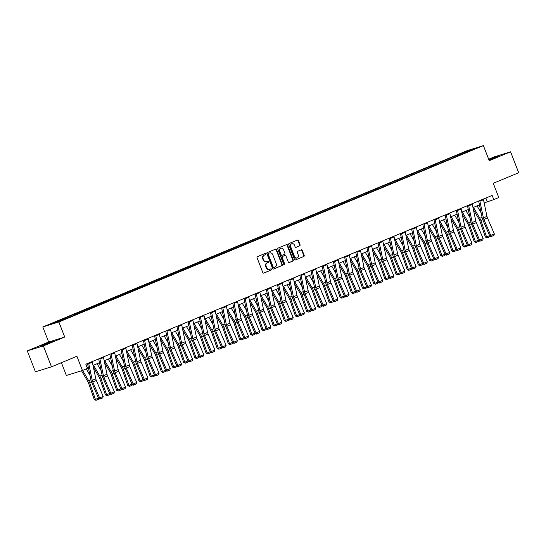 <?xml version="1.0" encoding="UTF-8"?>
<svg xmlns="http://www.w3.org/2000/svg" width="546" height="546" viewBox="0 0 546 546"><rect width="100%" height="100%" fill="white"/><g stroke="black" fill="none" stroke-linecap="round" stroke-linejoin="round"><path stroke-width="0.82" d="M265.636 253.931A0.614 0.532 72.8 0 0 264.919 253.562L257.446 256.661A0.88 0.758 72.8 0 0 257.064 257.78L262.797 272.563A0.88 0.758 72.8 0 0 263.82 273.096L271.294 269.99A0.614 0.532 72.8 0 0 270.843 268.837L269.881 269.239A2.819 2.437 72.8 0 1 269.697 269.308A2.819 2.437 72.8 0 1 266.612 267.547L266.134 266.318A2.819 2.437 72.8 0 1 267.363 262.749L268.332 262.353A0.614 0.532 72.8 0 0 267.881 261.2L266.912 261.602A2.819 2.437 72.8 0 1 266.735 261.671A2.819 2.437 72.8 0 1 263.643 259.91L263.165 258.674A2.819 2.437 72.8 0 1 264.4 255.112L265.363 254.709A0.614 0.532 72.8 0 0 265.636 253.931M266.735 261.671L266.298 261.8A2.819 2.437 72.8 0 1 263.213 260.039L262.735 258.811A2.819 2.437 72.8 0 1 263.964 255.248L264.933 254.845A0.614 0.532 72.8 0 0 264.68 253.658M263.588 273.143L270.857 270.127A0.614 0.532 72.8 0 0 270.604 268.939M269.697 269.308L269.26 269.444A2.819 2.437 72.8 0 1 266.175 267.683L265.697 266.448A2.819 2.437 72.8 0 1 266.926 262.885L267.895 262.483A0.614 0.532 72.8 0 0 267.642 261.302M489.025 160.135L497.979 156.381L488.834 159.644M43.052 344.833L39.906 346.321L43.277 345.277L52.969 341.25L43.052 344.833M299.672 245.85A0.88 0.758 72.8 0 0 300.054 244.738L298.444 240.588A0.88 0.758 72.8 0 0 297.42 240.056L289.127 243.502A0.88 0.758 72.8 0 0 288.738 244.615L294.478 259.405A0.88 0.758 72.8 0 0 295.495 259.937L303.794 256.483A0.88 0.758 72.8 0 0 304.183 255.371L302.238 250.361A0.88 0.758 72.8 0 0 301.215 249.836L297.666 251.31A0.88 0.758 72.8 0 0 297.277 252.423L298.246 254.907A2.361 2.034 72.8 0 1 294.478 256.47L290.704 246.737A2.361 2.034 72.8 0 1 294.465 245.174L295.099 246.792A0.88 0.758 72.8 0 0 296.116 247.324L299.235 245.98A0.88 0.758 72.8 0 0 299.618 244.867L298.014 240.725A0.88 0.758 72.8 0 0 297.222 240.144M43.366 345.905L64.715 337.039L48.649 342.021L27.3 350.887L43.366 345.905L51.481 366.83L76.911 356.265L82.432 370.495L87.449 368.407L85.824 364.223L492.151 195.42L493.775 199.611L498.785 197.522L493.27 183.299L518.7 172.734L510.585 151.808L494.519 156.791L488.67 159.22M64.715 337.039L58.872 321.976L483.394 145.611L489.236 160.681L510.585 151.808M276.576 249.672A0.88 0.758 72.8 0 0 275.553 249.14L267.26 252.586A0.88 0.758 72.8 0 0 266.871 253.706L272.611 268.489A0.88 0.758 72.8 0 0 273.628 269.021L281.927 265.574A0.88 0.758 72.8 0 0 282.309 264.455L276.576 249.672L276.139 249.809A0.88 0.758 72.8 0 0 275.348 249.229M278.194 248.048L286.486 244.601A0.88 0.758 72.8 0 1 287.51 245.127L293.243 259.916A0.88 0.758 72.8 0 1 292.861 261.029L289.312 262.503A0.88 0.758 72.8 0 1 288.288 261.978L285.961 255.978A0.88 0.758 72.8 0 0 284.944 255.446L282.582 256.429A0.88 0.758 72.8 0 0 282.2 257.541L284.623 263.786A0.614 0.532 72.8 0 1 283.64 264.196L277.805 249.16A0.88 0.758 72.8 0 1 278.194 248.048M51.481 366.83L35.415 371.812L27.3 350.887M58.872 321.976L42.806 326.958L467.328 150.594L483.394 145.611M456.224 156.402L455.93 155.665L71.669 315.295L49.904 324.508L56.504 322.461L72.959 315.793M455.93 155.665L469.697 150.109L476.296 148.062L465.704 152.634L72.98 315.615M453.74 157.432L453.221 156.955M446.86 160.292L446.341 159.814M442.56 162.08L442.042 161.596M435.688 164.933L435.169 164.455M431.388 166.721L430.869 166.243M424.508 169.581L423.989 169.096M420.215 171.362L419.697 170.884M413.336 174.222L412.817 173.744M409.036 176.003L408.517 175.525M402.156 178.863L401.644 178.385M397.863 180.651L397.345 180.166M390.984 183.504L390.465 183.026M386.684 185.292L386.165 184.814M379.811 188.152L379.293 187.667M375.512 189.933L374.993 189.455M368.632 192.793L368.113 192.308M364.332 194.574L363.813 194.096M357.459 197.434L356.941 196.956M353.16 199.222L352.641 198.737M346.28 202.075L345.761 201.597M341.987 203.863L341.468 203.385M335.108 206.716L334.589 206.238M330.808 208.504L330.289 208.026M323.935 211.363L323.416 210.879M319.635 213.145L319.117 212.667M312.756 216.004L312.237 215.527M308.456 217.793L307.937 217.308M301.583 220.645L301.064 220.168M297.283 222.434L296.765 221.956M290.404 225.286L289.885 224.809M286.104 227.075L285.592 226.597M279.231 229.934L278.713 229.45M274.931 231.716L274.413 231.238M268.052 234.575L267.533 234.097M263.759 236.363L263.24 235.879M256.879 239.216L256.361 238.739M252.58 241.004L252.061 240.52M245.707 243.857L245.188 243.38M241.407 245.645L240.888 245.168M234.527 248.505L234.009 248.02M230.228 250.286L229.709 249.809M223.355 253.146L222.836 252.668M219.055 254.927L218.536 254.45M212.176 257.787L211.657 257.309M207.876 259.575L207.364 259.091M201.003 262.428L200.484 261.95M196.703 264.216L196.185 263.738M189.824 267.076L189.305 266.591M185.531 268.857L185.012 268.379M178.651 271.717L178.132 271.239M174.351 273.498L173.833 273.02M167.479 276.358L166.96 275.88M163.179 278.146L162.66 277.661M156.299 280.999L155.781 280.521M152 282.787L151.481 282.309M145.127 285.647L144.608 285.162M140.827 287.428L140.308 286.95M133.947 290.288L133.429 289.803M129.648 292.069L129.136 291.591M122.775 294.929L122.256 294.451M118.475 296.717L117.956 296.232M111.596 299.57L111.077 299.092M107.303 301.358L106.784 300.88M100.423 304.211L99.904 303.733M96.123 305.999L95.605 305.521M89.251 308.859L88.732 308.374M84.951 310.64L84.432 310.162M78.071 313.5L77.552 313.022M73.771 315.288L73.253 314.803M66.899 318.141L66.38 317.663M62.599 319.929L62.08 319.451M61.411 362.708L66.366 375.477L82.432 370.495M48.649 342.021L42.806 326.958M484.145 202.921L493.775 199.611M87.217 367.82L88.309 367.362M93.004 365.41L99.481 362.721M104.184 360.769L110.661 358.08M115.356 356.128L121.833 353.439M126.535 351.488L133.006 348.792M137.708 346.84L144.185 344.151M148.881 342.199L155.357 339.51M160.06 337.558L166.537 334.869M171.232 332.917L177.709 330.228M182.412 328.269L188.889 325.58M193.584 323.628L200.061 320.939M204.764 318.987L211.234 316.298M215.936 314.346L222.413 311.657M227.109 309.705L233.586 307.009M238.288 305.057L244.765 302.368M249.461 300.416L255.938 297.727M260.64 295.775L267.117 293.086M271.812 291.134L278.289 288.438M282.985 286.486L289.462 283.797M294.164 281.845L300.641 279.156M305.337 277.204L311.814 274.515M316.516 272.563L322.993 269.867M327.689 267.915L334.166 265.226M338.868 263.274L345.345 260.585M350.041 258.633L356.518 255.944M361.213 253.992L367.69 251.296M372.392 249.345L378.869 246.655M383.565 244.704L390.042 242.015M394.744 240.063L401.221 237.374M405.917 235.422L412.394 232.726M417.096 230.774L423.566 228.085M428.269 226.133L434.746 223.444M439.441 221.492L445.918 218.803M450.621 216.851L457.098 214.162M461.793 212.203L468.27 209.514M472.973 207.562L479.449 204.873M469.724 150.792L469.697 150.109M458.039 155.651L457.521 155.173M485.865 198.034L487.257 201.631M65.083 318.898L64.797 318.154M76.256 314.25L75.969 313.513M87.435 309.609L87.142 308.865M98.608 304.968L98.321 304.224M109.78 300.327L109.493 299.583M120.959 295.679L120.673 294.942M132.132 291.038L131.845 290.295M143.311 286.397L143.025 285.654M154.484 281.756L154.197 281.013M165.663 277.115L165.37 276.372M176.836 272.468L176.549 271.731M188.008 267.827L187.722 267.083M199.188 263.186L198.901 262.442M210.36 258.545L210.073 257.801M221.54 253.897L221.253 253.16M232.712 249.256L232.425 248.512M243.891 244.615L243.598 243.871M255.064 239.974L254.777 239.23M266.236 235.326L265.95 234.589M277.416 230.685L277.129 229.941M288.588 226.044L288.302 225.3M299.768 221.403L299.474 220.659M310.94 216.755L310.654 216.018M322.12 212.114L321.826 211.37M333.292 207.473L333.005 206.729M344.465 202.832L344.178 202.088M355.644 198.184L355.357 197.447M366.816 193.543L366.53 192.799M377.996 188.902L377.702 188.158M389.168 184.261L388.882 183.517M400.348 179.62L400.054 178.876M411.52 174.973L411.234 174.235M422.693 170.332L422.406 169.588M433.872 165.691L433.585 164.947M445.045 161.05L444.758 160.306M273.396 269.069L281.49 265.704A0.88 0.758 72.8 0 0 281.879 264.592L276.139 249.809M268.475 253.419A0.614 0.532 72.8 0 0 268.209 254.197L273.239 267.178A0.614 0.532 72.8 0 0 273.955 267.547L274.979 267.124A2.819 2.437 72.8 0 0 276.208 263.561L272.768 254.689A2.819 2.437 72.8 0 0 269.683 252.928A2.819 2.437 72.8 0 0 269.499 252.996L268.045 253.556A0.614 0.532 72.8 0 0 267.772 254.334L268.209 254.197M273.874 267.574L273.526 267.683A0.614 0.532 72.8 0 1 272.809 267.308L267.772 254.334M269.437 253.016A2.819 2.437 72.8 0 0 269.246 253.064A2.819 2.437 72.8 0 0 269.062 253.126L269.499 252.996M268.045 253.556L269.062 253.126M289.08 262.551L292.424 261.165A0.88 0.758 72.8 0 0 292.813 260.053L287.073 245.263A0.88 0.758 72.8 0 0 286.281 244.683M284.623 255.548A0.88 0.758 72.8 0 0 284.507 255.583L282.152 256.565A0.88 0.758 72.8 0 0 281.763 257.678L284.186 263.916L284.623 263.786M284.077 264.592A0.614 0.532 72.8 0 0 284.186 263.916M283.551 249.754A2.361 2.034 72.8 0 0 279.784 251.317L281.115 254.75A0.88 0.758 72.8 0 0 282.139 255.275L284.493 254.3A0.88 0.758 72.8 0 0 284.882 253.187L283.551 249.754M280.753 248.369A2.361 2.034 72.8 0 0 279.354 251.453L279.784 251.317M282.023 255.316L281.702 255.412A0.88 0.758 72.8 0 1 280.685 254.88L279.354 251.453M295.891 247.372L299.235 245.98M291.673 243.782A2.361 2.034 72.8 0 0 290.274 246.867L290.704 246.737M296.84 257.992A2.361 2.034 72.8 0 1 294.048 256.606L290.274 246.867M295.27 259.985L303.364 256.62A0.88 0.758 72.8 0 0 303.747 255.508L301.801 250.498A0.88 0.758 72.8 0 0 301.01 249.918M81.518 370.775L87.913 381.702A4.491 2.266 67.4 0 1 88.629 383.258L94.274 399.57L95.414 399.385L89.769 383.074A6.736 3.399 -112.6 0 0 88.698 380.739L82.644 370.406M89.974 375.32L86.227 368.919M98.778 398.491L98.498 399.269L95.994 400.314L94.274 399.57M95.994 400.314L95.414 399.385L98.471 398.109M92.165 361.588A3.146 1.583 67.4 0 1 92.342 362.244L95.83 378.869A4.491 2.266 -112.6 0 0 96.342 380.487L103.201 396.423L99.618 397.911L100.314 398.901L99.904 399.099L102.819 397.863L100.314 398.901M88.582 363.076A3.146 1.583 67.4 0 1 88.759 363.732L92.247 380.357A4.491 2.266 -112.6 0 0 92.765 381.975L99.618 397.911L98.594 398.396L91.742 382.459A6.736 3.399 67.4 0 1 90.964 380.036L87.503 363.527M98.594 398.396L99.904 399.099M102.819 397.863L103.201 396.423M93.421 367.376L99.085 377.061A4.491 2.266 67.4 0 1 99.802 378.617L105.453 394.922L106.593 394.738L100.942 378.433A6.736 3.399 -112.6 0 0 99.87 376.098L93.496 365.213M101.153 370.679L97.079 363.725M109.958 393.85L109.671 394.628L107.166 395.673L105.453 394.922M107.166 395.673L106.593 394.738L109.65 393.468M104.593 362.735L110.265 372.42A4.491 2.266 67.4 0 1 110.974 373.976L116.626 390.281L117.765 390.097L112.121 373.792A6.736 3.399 -112.6 0 0 111.05 371.457L104.675 360.565M112.326 366.032L108.251 359.077M121.13 389.209L120.85 389.987L118.339 391.025L116.626 390.281M118.339 391.025L117.765 390.097L120.823 388.827M103.337 356.947A3.146 1.583 67.4 0 1 103.515 357.596L107.002 374.228A4.491 2.266 -112.6 0 0 107.521 375.846L114.38 391.775L110.797 393.263L111.486 394.26L111.077 394.458L113.998 393.222L111.486 394.26M99.754 358.435A3.146 1.583 67.4 0 1 99.932 359.084L103.419 375.716A4.491 2.266 -112.6 0 0 103.938 377.334L110.797 393.263L109.773 393.755L102.914 377.818A6.736 3.399 67.4 0 1 102.143 375.395L98.676 358.886M109.773 393.755L111.077 394.458M113.998 393.222L114.38 391.775M114.517 352.307A3.146 1.583 67.4 0 1 114.694 352.955L118.182 369.587A4.491 2.266 -112.6 0 0 118.694 371.205L125.553 387.134L121.97 388.622L122.666 389.619L122.256 389.817L125.171 388.575L122.666 389.619M110.934 353.794A3.146 1.583 67.4 0 1 111.111 354.443L114.599 371.075A4.491 2.266 -112.6 0 0 115.117 372.693L121.97 388.622L120.946 389.107L114.087 373.177A6.736 3.399 67.4 0 1 113.315 370.754L109.855 354.245M120.946 389.107L122.256 389.817M125.171 388.575L125.553 387.134M115.766 358.094L121.437 367.779A4.491 2.266 67.4 0 1 122.154 369.328L127.798 385.64L128.945 385.456L123.294 369.144A6.736 3.399 -112.6 0 0 122.222 366.816L115.848 355.924M123.498 361.391L119.431 354.436M132.309 384.568L132.023 385.339L129.518 386.384L127.798 385.64M129.518 386.384L128.945 385.456L132.002 384.186M126.945 353.446L132.617 363.131A4.491 2.266 67.4 0 1 133.326 364.687L138.977 380.999L140.117 380.815L134.473 364.503A6.736 3.399 -112.6 0 0 133.401 362.169L127.02 351.283M134.678 356.75L130.603 349.795M143.482 379.92L143.202 380.698L140.691 381.743L138.977 380.999M140.691 381.743L140.117 380.815L143.175 379.538M138.118 348.805L143.789 358.49A4.491 2.266 67.4 0 1 144.506 360.046L150.15 376.351L151.29 376.167L145.645 359.862A6.736 3.399 -112.6 0 0 144.574 357.528L138.199 346.642M145.85 352.109L141.783 345.154M154.654 375.279L154.375 376.058L151.87 377.102L150.15 376.351M151.87 377.102L151.29 376.167L154.354 374.897M125.689 347.666A3.146 1.583 67.4 0 1 125.867 348.314L129.354 364.946A4.491 2.266 -112.6 0 0 129.873 366.557L136.732 382.493L133.149 383.981L133.838 384.978L133.429 385.169L136.343 383.934L133.838 384.978M122.106 349.153A3.146 1.583 67.4 0 1 122.284 349.802L125.771 366.434A4.491 2.266 -112.6 0 0 126.29 368.045L133.149 383.981L132.125 384.466L125.266 368.536A6.736 3.399 67.4 0 1 124.488 366.107L121.028 349.597M132.125 384.466L133.429 385.169M136.343 383.934L136.732 382.493M136.862 343.018A3.146 1.583 67.4 0 1 137.039 343.673L140.534 360.299A4.491 2.266 -112.6 0 0 141.045 361.916L147.905 377.852L144.321 379.34L145.011 380.337L144.601 380.528L147.522 379.293L145.011 380.337M133.285 344.506A3.146 1.583 67.4 0 1 133.463 345.161L136.95 361.786A4.491 2.266 -112.6 0 0 137.462 363.404L144.321 379.34L143.298 379.825L136.439 363.889A6.736 3.399 67.4 0 1 135.667 361.466L132.2 344.956M143.298 379.825L144.601 380.528M147.522 379.293L147.905 377.852M148.041 338.377A3.146 1.583 67.4 0 1 148.219 339.025L151.706 355.658A4.491 2.266 -112.6 0 0 152.225 357.275L159.077 373.205L155.501 374.692L156.19 375.689L155.781 375.887L158.695 374.652L156.19 375.689M144.458 339.865A3.146 1.583 67.4 0 1 144.635 340.513L148.123 357.145A4.491 2.266 -112.6 0 0 148.642 358.763L155.501 374.692L154.477 375.184L147.618 359.248A6.736 3.399 67.4 0 1 146.84 356.825L143.38 340.315M154.477 375.184L155.781 375.887M158.695 374.652L159.077 373.205M149.297 344.164L154.968 353.849A4.491 2.266 67.4 0 1 155.678 355.405L161.329 371.71L162.469 371.526L156.818 355.221A6.736 3.399 -112.6 0 0 155.746 352.887L149.372 341.994M157.03 347.461L152.955 340.506M165.834 370.638L165.554 371.417L163.042 372.454L161.329 371.71M163.042 372.454L162.469 371.526L165.527 370.256M159.214 333.736A3.146 1.583 67.4 0 1 159.391 334.384L162.879 351.017A4.491 2.266 -112.6 0 0 163.397 352.634L170.256 368.564L166.673 370.052L167.363 371.048L166.953 371.246L169.874 370.004L167.363 371.048M155.637 335.224A3.146 1.583 67.4 0 1 155.815 335.872L159.302 352.504A4.491 2.266 -112.6 0 0 159.814 354.122L166.673 370.052L165.65 370.543L158.79 354.607A6.736 3.399 67.4 0 1 158.019 352.184L154.552 335.674M165.65 370.543L166.953 371.246M169.874 370.004L170.256 368.564M160.469 339.523L166.141 349.208A4.491 2.266 67.4 0 1 166.858 350.757L172.502 367.069L173.642 366.885L167.997 350.573A6.736 3.399 -112.6 0 0 166.926 348.246L160.551 337.353M168.202 342.82L164.134 335.865M177.006 365.997L176.727 366.769L174.222 367.813L172.502 367.069M174.222 367.813L173.642 366.885L176.699 365.615M170.393 329.095A3.146 1.583 67.4 0 1 170.57 329.743L174.058 346.376A4.491 2.266 -112.6 0 0 174.57 347.986L181.429 363.923L177.846 365.41L178.542 366.407L178.132 366.598L181.047 365.363L178.542 366.407M166.81 330.583A3.146 1.583 67.4 0 1 166.987 331.231L170.475 347.863A4.491 2.266 -112.6 0 0 170.994 349.474L177.846 365.41L176.822 365.895L169.97 349.966A6.736 3.399 67.4 0 1 169.192 347.543L165.731 331.026M176.822 365.895L178.132 366.598M181.047 365.363L181.429 363.923M171.649 334.875L177.314 344.56A4.491 2.266 67.4 0 1 178.03 346.116L183.681 362.428L184.821 362.244L179.17 345.932A6.736 3.399 -112.6 0 0 178.098 343.598L171.724 332.712M179.381 338.179L175.307 331.224M188.186 361.356L187.899 362.128L185.394 363.172L183.681 362.428M185.394 363.172L184.821 362.244L187.879 360.967M181.565 324.447A3.146 1.583 67.4 0 1 181.743 325.102L185.23 341.728A4.491 2.266 -112.6 0 0 185.749 343.345L192.608 359.282L189.025 360.769L189.715 361.766L189.305 361.957L192.226 360.722L189.715 361.766M177.982 325.935A3.146 1.583 67.4 0 1 178.16 326.59L181.647 343.216A4.491 2.266 -112.6 0 0 182.166 344.833L189.025 360.769L188.001 361.254L181.142 345.325A6.736 3.399 67.4 0 1 180.371 342.895L176.904 326.385M188.001 361.254L189.305 361.957M192.226 360.722L192.608 359.282M182.821 330.234L188.493 339.919A4.491 2.266 67.4 0 1 189.203 341.475L194.854 357.78L195.994 357.596L190.349 341.291A6.736 3.399 -112.6 0 0 189.278 338.957L182.903 328.071M190.554 333.538L186.479 326.583M199.358 356.709L199.078 357.487L196.567 358.531L194.854 357.78M196.567 358.531L195.994 357.596L199.051 356.326M192.745 319.806A3.146 1.583 67.4 0 1 192.922 320.454L196.41 337.087A4.491 2.266 -112.6 0 0 196.922 338.704L203.781 354.634L200.198 356.128L200.894 357.118L200.484 357.316L203.399 356.081L200.894 357.118M189.162 321.294A3.146 1.583 67.4 0 1 189.339 321.942L192.827 338.575A4.491 2.266 -112.6 0 0 193.339 340.192L200.198 356.128L199.174 356.613L192.315 340.677A6.736 3.399 67.4 0 1 191.544 338.254L188.083 321.744M199.174 356.613L200.484 357.316M203.399 356.081L203.781 354.634M193.994 325.593L199.665 335.278A4.491 2.266 67.4 0 1 200.382 336.834L206.026 353.139L207.173 352.955L201.522 336.65A6.736 3.399 -112.6 0 0 200.45 334.316L194.076 323.423M201.727 328.89L197.659 321.935M210.531 352.068L210.251 352.846L207.746 353.883L206.026 353.139M207.746 353.883L207.173 352.955L210.23 351.685M203.917 315.165A3.146 1.583 67.4 0 1 204.095 315.813L207.582 332.446A4.491 2.266 -112.6 0 0 208.101 334.063L214.96 349.993L211.377 351.481L212.066 352.477L211.657 352.675L214.571 351.433L212.066 352.477M200.334 316.653A3.146 1.583 67.4 0 1 200.512 317.301L203.999 333.934A4.491 2.266 -112.6 0 0 204.518 335.551L211.377 351.481L210.353 351.972L203.494 336.036A6.736 3.399 67.4 0 1 202.716 333.613L199.256 317.103M210.353 351.972L211.657 352.675M214.571 351.433L214.96 349.993M205.173 320.952L210.845 330.637A4.491 2.266 67.4 0 1 211.555 332.186L217.206 348.498L218.345 348.314L212.694 332.002A6.736 3.399 -112.6 0 0 211.63 329.675L205.248 318.782M212.906 324.249L208.831 317.294M221.71 347.427L221.43 348.205L218.919 349.242L217.206 348.498M218.919 349.242L218.345 348.314L221.403 347.044M215.09 310.524A3.146 1.583 67.4 0 1 215.267 311.172L218.762 327.805A4.491 2.266 -112.6 0 0 219.274 329.415L226.133 345.352L222.55 346.84L223.239 347.836L222.829 348.027L225.751 346.792L223.239 347.836M211.514 312.012A3.146 1.583 67.4 0 1 211.691 312.66L215.179 329.293A4.491 2.266 -112.6 0 0 215.69 330.91L222.55 346.84L221.526 347.324L214.667 331.395A6.736 3.399 67.4 0 1 213.895 328.972L210.428 312.455M221.526 347.324L222.829 348.027M225.751 346.792L226.133 345.352M216.346 316.305L222.017 325.989A4.491 2.266 67.4 0 1 222.734 327.545L228.378 343.857L229.518 343.673L223.874 327.361A6.736 3.399 -112.6 0 0 222.802 325.027L216.428 314.141M224.078 319.608L220.011 312.653M232.883 342.786L232.603 343.557L230.098 344.601L228.378 343.857M230.098 344.601L229.518 343.673L232.582 342.397M226.269 305.876A3.146 1.583 67.4 0 1 226.447 306.531L229.934 323.157A4.491 2.266 -112.6 0 0 230.453 324.774L237.305 340.711L233.729 342.199L234.418 343.195L234.009 343.386L236.923 342.151L234.418 343.195M222.686 307.364A3.146 1.583 67.4 0 1 222.864 308.019L226.351 324.645A4.491 2.266 -112.6 0 0 226.87 326.262L233.729 342.199L232.698 342.683L225.846 326.754A6.736 3.399 67.4 0 1 225.068 324.324L221.608 307.814M232.698 342.683L234.009 343.386M236.923 342.151L237.305 340.711M227.525 311.664L233.19 321.348A4.491 2.266 67.4 0 1 233.906 322.904L239.558 339.209L240.697 339.025L235.046 322.72A6.736 3.399 -112.6 0 0 233.975 320.386L227.6 309.5M235.258 314.967L231.183 308.012M244.062 338.138L243.775 338.916L241.271 339.96L239.558 339.209M241.271 339.96L240.697 339.025L243.755 337.756M237.442 301.235A3.146 1.583 67.4 0 1 237.619 301.883L241.107 318.516A4.491 2.266 -112.6 0 0 241.625 320.133L248.485 336.07L244.901 337.558L245.591 338.547L245.181 338.745L248.102 337.51L245.591 338.547M233.865 302.723A3.146 1.583 67.4 0 1 234.036 303.371L237.53 320.004A4.491 2.266 -112.6 0 0 238.042 321.621L244.901 337.558L243.878 338.042L237.019 322.106A6.736 3.399 67.4 0 1 236.247 319.683L232.78 303.173M243.878 338.042L245.181 338.745M248.102 337.51L248.485 336.07M238.698 307.023L244.369 316.707A4.491 2.266 67.4 0 1 245.086 318.263L250.73 334.568L251.87 334.384L246.226 318.079A6.736 3.399 -112.6 0 0 245.154 315.745L238.779 304.852M246.43 310.319L242.356 303.364M255.235 333.497L254.955 334.275L252.45 335.312L250.73 334.568M252.45 335.312L251.87 334.384L254.927 333.115M248.621 296.594A3.146 1.583 67.4 0 1 248.799 297.242L252.286 313.875A4.491 2.266 -112.6 0 0 252.798 315.492L259.657 331.422L256.074 332.91L256.77 333.906L256.361 334.104L259.275 332.869L256.77 333.906M245.038 298.082A3.146 1.583 67.4 0 1 245.215 298.73L248.703 315.363A4.491 2.266 -112.6 0 0 249.222 316.98L256.074 332.91L255.05 333.401L248.198 317.465A6.736 3.399 67.4 0 1 247.42 315.042L243.96 298.532M255.05 333.401L256.361 334.104M259.275 332.869L259.657 331.422M249.877 302.382L255.542 312.066A4.491 2.266 67.4 0 1 256.258 313.622L261.903 329.927L263.049 329.743L257.398 313.431A6.736 3.399 -112.6 0 0 256.327 311.104L249.952 300.211M257.61 305.678L253.535 298.723M266.414 328.856L266.127 329.634L263.622 330.671L261.903 329.927M263.622 330.671L263.049 329.743L266.107 328.474M259.794 291.953A3.146 1.583 67.4 0 1 259.971 292.601L263.459 309.234A4.491 2.266 -112.6 0 0 263.977 310.851L270.836 326.781L267.253 328.269L267.943 329.265L267.533 329.456L270.454 328.221L267.943 329.265M256.21 293.441A3.146 1.583 67.4 0 1 256.388 294.089L259.876 310.722A4.491 2.266 -112.6 0 0 260.394 312.339L267.253 328.269L266.23 328.753L259.37 312.824A6.736 3.399 67.4 0 1 258.599 310.401L255.132 293.885M266.23 328.753L267.533 329.456M270.454 328.221L270.836 326.781M261.049 297.741L266.721 307.418A4.491 2.266 67.4 0 1 267.431 308.975L273.082 325.286L274.222 325.102L268.577 308.79A6.736 3.399 -112.6 0 0 267.506 306.456L261.131 295.57M268.782 301.037L264.708 294.082M277.586 324.215L277.307 324.986L274.795 326.03L273.082 325.286M274.795 326.03L274.222 325.102L277.279 323.833M270.973 287.305A3.146 1.583 67.4 0 1 271.15 287.96L274.638 304.586A4.491 2.266 -112.6 0 0 275.15 306.204L282.009 322.14L278.426 323.628L279.122 324.624L278.713 324.815L281.627 323.58L279.122 324.624M267.39 288.793A3.146 1.583 67.4 0 1 267.567 289.448L271.055 306.074A4.491 2.266 -112.6 0 0 271.567 307.691L278.426 323.628L277.402 324.112L270.543 308.183A6.736 3.399 67.4 0 1 269.772 305.753L266.311 289.243M277.402 324.112L278.713 324.815M281.627 323.58L282.009 322.14M272.222 293.093L277.894 302.777A4.491 2.266 67.4 0 1 278.61 304.334L284.254 320.645L285.401 320.454L279.75 304.149A6.736 3.399 -112.6 0 0 278.678 301.815L272.304 290.929M279.955 296.396L275.887 289.441M288.759 319.567L288.479 320.345L285.974 321.389L284.254 320.645M285.974 321.389L285.401 320.454L288.459 319.185M282.145 282.664A3.146 1.583 67.4 0 1 282.323 283.313L285.811 299.945A4.491 2.266 -112.6 0 0 286.329 301.563L293.182 317.499L289.605 318.987L290.295 319.976L289.885 320.174L292.799 318.939L290.295 319.976M278.562 284.152A3.146 1.583 67.4 0 1 278.74 284.8L282.227 301.433A4.491 2.266 -112.6 0 0 282.746 303.05L289.605 318.987L288.581 319.471L281.722 303.535A6.736 3.399 67.4 0 1 280.944 301.112L277.484 284.603M288.581 319.471L289.885 320.174M292.799 318.939L293.182 317.499M283.401 288.452L289.073 298.136A4.491 2.266 67.4 0 1 289.783 299.693L295.434 315.998L296.574 315.813L290.922 299.508A6.736 3.399 -112.6 0 0 289.858 297.174L283.476 286.281M291.134 291.748L287.06 284.794M299.938 314.926L299.658 315.704L297.147 316.741L295.434 315.998M297.147 316.741L296.574 315.813L299.631 314.544M293.318 278.023A3.146 1.583 67.4 0 1 293.495 278.672L296.99 295.304A4.491 2.266 -112.6 0 0 297.502 296.922L304.361 312.851L300.778 314.339L301.467 315.335L301.058 315.533L303.979 314.298L301.467 315.335M289.742 279.511A3.146 1.583 67.4 0 1 289.919 280.159L293.407 296.792A4.491 2.266 -112.6 0 0 293.919 298.409L300.778 314.339L299.754 314.83L292.895 298.894A6.736 3.399 67.4 0 1 292.124 296.471L288.657 279.962M299.754 314.83L301.058 315.533M303.979 314.298L304.361 312.851M294.574 283.811L300.245 293.495A4.491 2.266 67.4 0 1 300.962 295.052L306.606 311.356L307.746 311.172L302.102 294.86A6.736 3.399 -112.6 0 0 301.03 292.533L294.656 281.64M302.307 287.107L298.239 280.153M311.111 310.285L310.831 311.063L308.326 312.1L306.606 311.356M308.326 312.1L307.746 311.172L310.81 309.903M304.497 273.382A3.146 1.583 67.4 0 1 304.675 274.031L308.162 290.663A4.491 2.266 -112.6 0 0 308.681 292.281L315.533 308.21L311.957 309.698L312.646 310.694L312.237 310.886L315.151 309.65L312.646 310.694M300.914 274.87A3.146 1.583 67.4 0 1 301.092 275.518L304.579 292.151A4.491 2.266 -112.6 0 0 305.098 293.768L311.957 309.698L310.927 310.183L304.074 294.253A6.736 3.399 67.4 0 1 303.296 291.83L299.836 275.314M310.927 310.183L312.237 310.886M315.151 309.65L315.533 308.21M305.753 279.17L311.418 288.848A4.491 2.266 67.4 0 1 312.135 290.404L317.786 306.715L318.925 306.531L313.274 290.219A6.736 3.399 -112.6 0 0 312.203 287.885L305.828 276.999M313.486 282.466L309.411 275.512M322.29 305.644L322.004 306.415L319.499 307.459L317.786 306.715M319.499 307.459L318.925 306.531L321.983 305.262M315.67 268.734A3.146 1.583 67.4 0 1 315.847 269.39L319.335 286.015A4.491 2.266 -112.6 0 0 319.854 287.633L326.713 303.569L323.13 305.057L323.819 306.053L323.409 306.245L326.331 305.009L323.819 306.053M312.087 270.229A3.146 1.583 67.4 0 1 312.264 270.877L315.759 287.51A4.491 2.266 -112.6 0 0 316.27 289.121L323.13 305.057L322.106 305.542L315.247 289.612A6.736 3.399 67.4 0 1 314.476 287.182L311.008 270.673M322.106 305.542L323.409 306.245M326.331 305.009L326.713 303.569M316.926 274.522L322.597 284.207A4.491 2.266 67.4 0 1 323.314 285.763L328.958 302.075L330.098 301.883L324.454 285.578A6.736 3.399 -112.6 0 0 323.382 283.244L317.008 272.358M324.658 277.825L320.584 270.871M333.463 300.996L333.183 301.774L330.678 302.818L328.958 302.075M330.678 302.818L330.098 301.883L333.156 300.614M326.849 264.093A3.146 1.583 67.4 0 1 327.027 264.742L330.514 281.374A4.491 2.266 -112.6 0 0 331.026 282.992L337.885 298.928L334.302 300.416L334.998 301.406L334.589 301.604L337.503 300.368L334.998 301.406M323.266 265.581A3.146 1.583 67.4 0 1 323.444 266.236L326.931 282.862A4.491 2.266 -112.6 0 0 327.45 284.48L334.302 300.416L333.278 300.901L326.426 284.964A6.736 3.399 67.4 0 1 325.648 282.541L322.188 266.032M333.278 300.901L334.589 301.604M337.503 300.368L337.885 298.928M328.105 269.881L333.77 279.566A4.491 2.266 67.4 0 1 334.486 281.122L340.131 297.427L341.277 297.242L335.626 280.937A6.736 3.399 -112.6 0 0 334.555 278.603L328.18 267.717M335.838 273.184L331.763 266.223M344.642 296.355L344.355 297.133L341.851 298.177L340.131 297.427M341.851 298.177L341.277 297.242L344.335 295.973M338.022 259.452A3.146 1.583 67.4 0 1 338.199 260.101L341.687 276.733A4.491 2.266 -112.6 0 0 342.205 278.351L349.065 294.28L345.481 295.768L346.171 296.765L345.761 296.963L348.682 295.727L346.171 296.765M334.439 260.94A3.146 1.583 67.4 0 1 334.616 261.589L338.104 278.221A4.491 2.266 -112.6 0 0 338.622 279.839L345.481 295.768L344.458 296.26L337.599 280.323A6.736 3.399 67.4 0 1 336.827 277.9L333.36 261.391M344.458 296.26L345.761 296.963M348.682 295.727L349.065 294.28M339.278 265.24L344.949 274.925A4.491 2.266 67.4 0 1 345.659 276.481L351.31 292.786L352.45 292.601L346.806 276.296A6.736 3.399 -112.6 0 0 345.734 273.962L339.353 263.07M347.01 268.536L342.936 261.582M355.815 291.714L355.535 292.492L353.023 293.53L351.31 292.786M353.023 293.53L352.45 292.601L355.507 291.332M349.201 254.811A3.146 1.583 67.4 0 1 349.379 255.46L352.866 272.092A4.491 2.266 -112.6 0 0 353.378 273.71L360.237 289.639L356.654 291.127L357.35 292.124L356.941 292.322L359.855 291.079L357.35 292.124M345.618 256.299A3.146 1.583 67.4 0 1 345.795 256.948L349.283 273.58A4.491 2.266 -112.6 0 0 349.795 275.198L356.654 291.127L355.63 291.612L348.771 275.682A6.736 3.399 67.4 0 1 348 273.259L344.54 256.75M355.63 291.612L356.941 292.322M359.855 291.079L360.237 289.639M350.45 260.599L356.122 270.284A4.491 2.266 67.4 0 1 356.838 271.833L362.483 288.145L363.629 287.96L357.978 271.649A6.736 3.399 -112.6 0 0 356.907 269.321L350.532 258.429M358.183 263.895L354.115 256.941M366.987 287.073L366.707 287.844L364.202 288.889L362.483 288.145M364.202 288.889L363.629 287.96L366.687 286.691M360.374 250.17A3.146 1.583 67.4 0 1 360.551 250.819L364.039 267.451A4.491 2.266 -112.6 0 0 364.557 269.062L371.41 284.998L367.833 286.486L368.523 287.483L368.113 287.674L371.027 286.438L368.523 287.483M356.791 251.658A3.146 1.583 67.4 0 1 356.968 252.307L360.456 268.939A4.491 2.266 -112.6 0 0 360.974 270.55L367.833 286.486L366.81 286.971L359.95 271.041A6.736 3.399 67.4 0 1 359.172 268.612L355.712 252.102M366.81 286.971L368.113 287.674M371.027 286.438L371.41 284.998M361.629 255.951L367.301 265.636A4.491 2.266 67.4 0 1 368.011 267.192L373.662 283.504L374.802 283.319L369.151 267.008A6.736 3.399 -112.6 0 0 368.079 264.673L361.705 253.788M369.362 259.254L365.288 252.3M378.166 282.425L377.887 283.203L375.375 284.248L373.662 283.504M375.375 284.248L374.802 283.319L377.859 282.043M371.546 245.523A3.146 1.583 67.4 0 1 371.724 246.178L375.211 262.803A4.491 2.266 -112.6 0 0 375.73 264.421L382.589 280.357L379.006 281.845L379.695 282.842L379.286 283.033L382.207 281.797L379.695 282.842M367.97 247.01A3.146 1.583 67.4 0 1 368.147 247.666L371.635 264.291A4.491 2.266 -112.6 0 0 372.147 265.909L379.006 281.845L377.982 282.33L371.123 266.393A6.736 3.399 67.4 0 1 370.352 263.971L366.885 247.461M377.982 282.33L379.286 283.033M382.207 281.797L382.589 280.357M372.802 251.31L378.474 260.995A4.491 2.266 67.4 0 1 379.19 262.551L384.834 278.856L385.974 278.672L380.33 262.367A6.736 3.399 -112.6 0 0 379.258 260.032L372.884 249.147M380.535 254.613L376.467 247.659M389.339 277.784L389.059 278.562L386.554 279.607L384.834 278.856M386.554 279.607L385.974 278.672L389.039 277.402M382.726 240.882A3.146 1.583 67.4 0 1 382.903 241.53L386.391 258.162A4.491 2.266 -112.6 0 0 386.909 259.78L393.762 275.71L390.185 277.197L390.875 278.194L390.465 278.392L393.379 277.156L390.875 278.194M379.142 242.369A3.146 1.583 67.4 0 1 379.32 243.018L382.807 259.65A4.491 2.266 -112.6 0 0 383.326 261.268L390.185 277.197L389.155 277.689L382.302 261.752A6.736 3.399 67.4 0 1 381.524 259.33L378.064 242.82M389.155 277.689L390.465 278.392M393.379 277.156L393.762 275.71M383.981 246.669L389.646 256.354A4.491 2.266 67.4 0 1 390.363 257.91L396.014 274.215L397.154 274.031L391.502 257.726A6.736 3.399 -112.6 0 0 390.431 255.391L384.056 244.499M391.714 249.966L387.64 243.011M400.518 273.143L400.232 273.921L397.727 274.959L396.014 274.215M397.727 274.959L397.154 274.031L400.211 272.761M393.898 236.241A3.146 1.583 67.4 0 1 394.075 236.889L397.563 253.521A4.491 2.266 -112.6 0 0 398.082 255.139L404.941 271.069L401.358 272.556L402.047 273.553L401.638 273.751L404.559 272.509L402.047 273.553M390.315 237.728A3.146 1.583 67.4 0 1 390.492 238.377L393.987 255.009A4.491 2.266 -112.6 0 0 394.499 256.627L401.358 272.556L400.334 273.048L393.475 257.111A6.736 3.399 67.4 0 1 392.704 254.689L389.237 238.179M400.334 273.048L401.638 273.751M404.559 272.509L404.941 271.069M395.154 242.028L400.825 251.713A4.491 2.266 67.4 0 1 401.535 253.262L407.186 269.574L408.326 269.39L402.682 253.078A6.736 3.399 -112.6 0 0 401.61 250.75L395.236 239.858M402.887 245.325L398.812 238.37M411.691 268.502L411.411 269.274L408.899 270.318L407.186 269.574M408.899 270.318L408.326 269.39L411.384 268.12M405.077 231.6A3.146 1.583 67.4 0 1 405.255 232.248L408.742 248.88A4.491 2.266 -112.6 0 0 409.254 250.491L416.113 266.428L412.53 267.915L413.226 268.912L412.817 269.103L415.731 267.868L413.226 268.912M401.494 233.087A3.146 1.583 67.4 0 1 401.672 233.736L405.159 250.368A4.491 2.266 -112.6 0 0 405.678 251.979L412.53 267.915L411.507 268.4L404.647 252.47A6.736 3.399 67.4 0 1 403.876 250.048L400.416 233.531M411.507 268.4L412.817 269.103M415.731 267.868L416.113 266.428M406.333 237.38L411.998 247.065A4.491 2.266 67.4 0 1 412.715 248.621L418.359 264.933L419.505 264.749L413.854 248.437A6.736 3.399 -112.6 0 0 412.783 246.103L406.408 235.217M414.059 240.684L409.991 233.729M422.87 263.855L422.584 264.633L420.079 265.677L418.359 264.933M420.079 265.677L419.505 264.749L422.563 263.472M416.25 226.952A3.146 1.583 67.4 0 1 416.427 227.607L419.915 244.233A4.491 2.266 -112.6 0 0 420.434 245.85L427.293 261.787L423.71 263.274L424.399 264.271L423.989 264.462L426.904 263.227L424.399 264.271M412.667 228.44A3.146 1.583 67.4 0 1 412.844 229.095L416.332 245.72A4.491 2.266 -112.6 0 0 416.851 247.338L423.71 263.274L422.686 263.759L415.827 247.829A6.736 3.399 67.4 0 1 415.056 245.4L411.588 228.89M422.686 263.759L423.989 264.462M426.904 263.227L427.293 261.787M417.506 232.739L423.177 242.424A4.491 2.266 67.4 0 1 423.887 243.98L429.538 260.285L430.678 260.101L425.034 243.796A6.736 3.399 -112.6 0 0 423.962 241.462L417.581 230.576M425.238 236.043L421.164 229.088M434.043 259.214L433.763 259.992L431.251 261.036L429.538 260.285M431.251 261.036L430.678 260.101L433.736 258.831M427.429 222.311A3.146 1.583 67.4 0 1 427.607 222.959L431.094 239.592A4.491 2.266 -112.6 0 0 431.606 241.209L438.465 257.139L434.882 258.627L435.578 259.623L435.169 259.821L438.083 258.586L435.578 259.623M423.846 223.799A3.146 1.583 67.4 0 1 424.024 224.447L427.511 241.079A4.491 2.266 -112.6 0 0 428.023 242.697L434.882 258.627L433.858 259.118L426.999 243.182A6.736 3.399 67.4 0 1 426.228 240.759L422.768 224.249M433.858 259.118L435.169 259.821M438.083 258.586L438.465 257.139M428.678 228.098L434.35 237.783A4.491 2.266 67.4 0 1 435.066 239.339L440.711 255.644L441.857 255.46L436.206 239.155A6.736 3.399 -112.6 0 0 435.135 236.821L428.76 225.928M436.411 231.395L432.343 224.44M445.215 254.572L444.935 255.351L442.431 256.388L440.711 255.644M442.431 256.388L441.857 255.46L444.915 254.19M438.602 217.67A3.146 1.583 67.4 0 1 438.779 218.318L442.267 234.951A4.491 2.266 -112.6 0 0 442.786 236.568L449.638 252.498L446.062 253.986L446.751 254.982L446.341 255.18L449.256 253.938L446.751 254.982M435.019 219.158A3.146 1.583 67.4 0 1 435.196 219.806L438.684 236.438A4.491 2.266 -112.6 0 0 439.202 238.056L446.062 253.986L445.038 254.477L438.179 238.541A6.736 3.399 67.4 0 1 437.401 236.118L433.94 219.608M445.038 254.477L446.341 255.18M449.256 253.938L449.638 252.498M439.858 223.457L445.529 233.142A4.491 2.266 67.4 0 1 446.239 234.691L451.89 251.003L453.03 250.819L447.379 234.507A6.736 3.399 -112.6 0 0 446.307 232.18L439.933 221.287M447.59 226.754L443.516 219.799M456.395 249.931L456.115 250.71L453.603 251.747L451.89 251.003M453.603 251.747L453.03 250.819L456.087 249.549M449.774 213.029A3.146 1.583 67.4 0 1 449.952 213.677L453.439 230.31A4.491 2.266 -112.6 0 0 453.958 231.92L460.817 247.857L457.234 249.345L457.923 250.341L457.514 250.532L460.435 249.297L457.923 250.341M446.198 214.517A3.146 1.583 67.4 0 1 446.375 215.165L449.863 231.797A4.491 2.266 -112.6 0 0 450.375 233.408L457.234 249.345L456.21 249.829L449.351 233.9A6.736 3.399 67.4 0 1 448.58 231.477L445.113 214.96M456.21 249.829L457.514 250.532M460.435 249.297L460.817 247.857M451.03 218.81L456.702 228.494A4.491 2.266 67.4 0 1 457.418 230.05L463.063 246.362L464.202 246.178L458.558 229.866A6.736 3.399 -112.6 0 0 457.487 227.532L451.112 216.646M458.763 222.113L454.695 215.158M467.567 245.29L467.287 246.062L464.782 247.106L463.063 246.362M464.782 247.106L464.202 246.178L467.26 244.901M460.954 208.381A3.146 1.583 67.4 0 1 461.131 209.036L464.619 225.662A4.491 2.266 -112.6 0 0 465.131 227.279L471.99 243.216L468.407 244.704L469.103 245.7L468.693 245.891L471.608 244.656L469.103 245.7M457.371 209.869A3.146 1.583 67.4 0 1 457.548 210.524L461.036 227.15A4.491 2.266 -112.6 0 0 461.554 228.767L468.407 244.704L467.383 245.188L460.531 229.259A6.736 3.399 67.4 0 1 459.752 226.829L456.292 210.319M467.383 245.188L468.693 245.891M471.608 244.656L471.99 243.216M462.209 214.168L467.874 223.853A4.491 2.266 67.4 0 1 468.591 225.409L474.242 241.714L475.382 241.53L469.731 225.225A6.736 3.399 -112.6 0 0 468.659 222.891L462.285 212.005M469.942 217.472L465.868 210.517M478.746 240.643L478.46 241.421L475.955 242.465L474.242 241.714M475.955 242.465L475.382 241.53L478.439 240.26M472.126 203.74A3.146 1.583 67.4 0 1 472.304 204.388L475.791 221.021A4.491 2.266 -112.6 0 0 476.31 222.638L483.169 238.575L479.586 240.063L480.275 241.052L479.866 241.25L482.787 240.015L480.275 241.052M468.543 205.228A3.146 1.583 67.4 0 1 468.721 205.876L472.215 222.509A4.491 2.266 -112.6 0 0 472.727 224.126L479.586 240.063L478.562 240.547L471.703 224.611A6.736 3.399 67.4 0 1 470.932 222.188L467.465 205.678M478.562 240.547L479.866 241.25M482.787 240.015L483.169 238.575M473.382 209.528L479.054 219.212A4.491 2.266 67.4 0 1 479.763 220.768L485.414 237.073L486.554 236.889L480.91 220.584A6.736 3.399 -112.6 0 0 479.838 218.25L473.464 207.357M481.115 212.824L477.04 205.869M489.919 236.002L489.639 236.78L487.128 237.817L485.414 237.073M487.128 237.817L486.554 236.889L489.612 235.619M483.306 199.099A3.146 1.583 67.4 0 1 483.483 199.747L486.971 216.38A4.491 2.266 -112.6 0 0 487.482 217.997L494.342 233.927L490.758 235.415L491.455 236.411L491.045 236.609L493.959 235.374L491.455 236.411M479.722 200.587A3.146 1.583 67.4 0 1 479.9 201.235L483.387 217.868A4.491 2.266 -112.6 0 0 483.906 219.485L490.758 235.415L489.735 235.906L482.876 219.97A6.736 3.399 67.4 0 1 482.104 217.547L478.644 201.037M489.735 235.906L491.045 236.609M493.959 235.374L494.342 233.927M263.964 255.248L264.4 255.112M262.735 258.811L263.165 258.674M263.213 260.039L263.643 259.91M267.895 262.483L268.332 262.353M266.926 262.885L267.363 262.749M265.697 266.448L266.134 266.318M266.175 267.683L266.612 267.547M270.857 270.127L271.294 269.99M264.933 254.845L265.363 254.709M281.879 264.592L282.309 264.455M281.49 265.704L281.927 265.574M272.809 267.308L273.239 267.178M287.073 245.263L287.51 245.127M292.813 260.053L293.243 259.916M292.424 261.165L292.861 261.029M284.507 255.583L284.944 255.446M282.152 256.565L282.582 256.429M281.763 257.678L282.2 257.541M280.685 254.88L281.115 254.75M294.048 256.606L294.478 256.47M301.801 250.498L302.238 250.361M303.747 255.508L304.183 255.371M303.364 256.62L303.794 256.483M298.014 240.725L298.444 240.588M299.618 244.867L300.054 244.738M89.769 383.074L91.667 382.289M88.698 380.739L90.916 379.818M95.83 378.869L92.247 380.357M96.342 380.487L92.765 381.975M92.342 362.244L88.759 363.732M100.942 378.433L102.839 377.641M99.87 376.098L102.095 375.177M112.121 373.792L114.018 373M111.05 371.457L113.268 370.536M107.002 374.228L103.419 375.716M107.521 375.846L103.938 377.334M103.515 357.596L99.932 359.084M118.182 369.587L114.599 371.075M118.694 371.205L115.117 372.693M114.694 352.955L111.111 354.443M123.294 369.144L125.191 368.359M122.222 366.816L124.447 365.888M134.473 364.503L136.364 363.718M133.401 362.169L135.62 361.247M145.645 359.862L147.543 359.07M144.574 357.528L146.799 356.606M129.354 364.946L125.771 366.434M129.873 366.557L126.29 368.045M125.867 348.314L122.284 349.802M140.534 360.299L136.95 361.786M141.045 361.916L137.462 363.404M137.039 343.673L133.463 345.161M151.706 355.658L148.123 357.145M152.225 357.275L148.642 358.763M148.219 339.025L144.635 340.513M156.818 355.221L158.715 354.429M155.746 352.887L157.971 351.965M162.879 351.017L159.302 352.504M163.397 352.634L159.814 354.122M159.391 334.384L155.815 335.872M167.997 350.573L169.895 349.788M166.926 348.246L169.144 347.317M174.058 346.376L170.475 347.863M174.57 347.986L170.994 349.474M170.57 329.743L166.987 331.231M179.17 345.932L181.067 345.147M178.098 343.598L180.323 342.676M185.23 341.728L181.647 343.216M185.749 343.345L182.166 344.833M181.743 325.102L178.16 326.59M190.349 341.291L192.247 340.499M189.278 338.957L191.496 338.035M196.41 337.087L192.827 338.575M196.922 338.704L193.339 340.192M192.922 320.454L189.339 321.942M201.522 336.65L203.419 335.858M200.45 334.316L202.675 333.394M207.582 332.446L203.999 333.934M208.101 334.063L204.518 335.551M204.095 315.813L200.512 317.301M212.694 332.002L214.592 331.217M211.63 329.675L213.848 328.747M218.762 327.805L215.179 329.293M219.274 329.415L215.69 330.91M215.267 311.172L211.691 312.66M223.874 327.361L225.771 326.576M222.802 325.027L225.027 324.106M229.934 323.157L226.351 324.645M230.453 324.774L226.87 326.262M226.447 306.531L222.864 308.019M235.046 322.72L236.944 321.928M233.975 320.386L236.2 319.465M241.107 318.516L237.53 320.004M241.625 320.133L238.042 321.621M237.619 301.883L234.036 303.371M246.226 318.079L248.123 317.287M245.154 315.745L247.372 314.824M252.286 313.875L248.703 315.363M252.798 315.492L249.222 316.98M248.799 297.242L245.215 298.73M257.398 313.431L259.295 312.646M256.327 311.104L258.551 310.176M263.459 309.234L259.876 310.722M263.977 310.851L260.394 312.339M259.971 292.601L256.388 294.089M268.577 308.79L270.468 308.005M267.506 306.456L269.724 305.535M274.638 304.586L271.055 306.074M275.15 306.204L271.567 307.691M271.15 287.96L267.567 289.448M279.75 304.149L281.647 303.364M278.678 301.815L280.903 300.894M285.811 299.945L282.227 301.433M286.329 301.563L282.746 303.05M282.323 283.313L278.74 284.8M290.922 299.508L292.82 298.717M289.858 297.174L292.076 296.253M296.99 295.304L293.407 296.792M297.502 296.922L293.919 298.409M293.495 278.672L289.919 280.159M302.102 294.86L303.999 294.076M301.03 292.533L303.255 291.605M308.162 290.663L304.579 292.151M308.681 292.281L305.098 293.768M304.675 274.031L301.092 275.518M313.274 290.219L315.172 289.435M312.203 287.885L314.428 286.964M319.335 286.015L315.759 287.51M319.854 287.633L316.27 289.121M315.847 269.39L312.264 270.877M324.454 285.578L326.351 284.794M323.382 283.244L325.6 282.323M330.514 281.374L326.931 282.862M331.026 282.992L327.45 284.48M327.027 264.742L323.444 266.236M335.626 280.937L337.524 280.146M334.555 278.603L336.78 277.682M341.687 276.733L338.104 278.221M342.205 278.351L338.622 279.839M338.199 260.101L334.616 261.589M346.806 276.296L348.696 275.505M345.734 273.962L347.952 273.041M352.866 272.092L349.283 273.58M353.378 273.71L349.795 275.198M349.379 255.46L345.795 256.948M357.978 271.649L359.875 270.864M356.907 269.321L359.132 268.393M364.039 267.451L360.456 268.939M364.557 269.062L360.974 270.55M360.551 250.819L356.968 252.307M369.151 267.008L371.048 266.223M368.079 264.673L370.304 263.752M375.211 262.803L371.635 264.291M375.73 264.421L372.147 265.909M371.724 246.178L368.147 247.666M380.33 262.367L382.227 261.575M379.258 260.032L381.477 259.111M386.391 258.162L382.807 259.65M386.909 259.78L383.326 261.268M382.903 241.53L379.32 243.018M391.502 257.726L393.4 256.934M390.431 255.391L392.656 254.47M397.563 253.521L393.987 255.009M398.082 255.139L394.499 256.627M394.075 236.889L390.492 238.377M402.682 253.078L404.579 252.293M401.61 250.75L403.828 249.822M408.742 248.88L405.159 250.368M409.254 250.491L405.678 251.979M405.255 232.248L401.672 233.736M413.854 248.437L415.752 247.652M412.783 246.103L415.008 245.181M419.915 244.233L416.332 245.72M420.434 245.85L416.851 247.338M416.427 227.607L412.844 229.095M425.034 243.796L426.924 243.004M423.962 241.462L426.18 240.54M431.094 239.592L427.511 241.079M431.606 241.209L428.023 242.697M427.607 222.959L424.024 224.447M436.206 239.155L438.104 238.363M435.135 236.821L437.36 235.899M442.267 234.951L438.684 236.438M442.786 236.568L439.202 238.056M438.779 218.318L435.196 219.806M447.379 234.507L449.276 233.722M446.307 232.18L448.532 231.251M453.439 230.31L449.863 231.797M453.958 231.92L450.375 233.408M449.952 213.677L446.375 215.165M458.558 229.866L460.455 229.081M457.487 227.532L459.705 226.61M464.619 225.662L461.036 227.15M465.131 227.279L461.554 228.767M461.131 209.036L457.548 210.524M469.731 225.225L471.628 224.433M468.659 222.891L470.884 221.969M475.791 221.021L472.215 222.509M476.31 222.638L472.727 224.126M472.304 204.388L468.721 205.876M480.91 220.584L482.807 219.792M479.838 218.25L482.057 217.328M486.971 216.38L483.387 217.868M487.482 217.997L483.906 219.485M483.483 199.747L479.9 201.235M273.485 267.697L273.915 267.56M269.246 253.064L269.683 252.928M284.562 255.562L284.998 255.426M280.535 248.416L280.972 248.287M281.647 255.432L282.084 255.296M291.455 243.837L291.885 243.7M296.628 258.074L297.058 257.944"/></g></svg>
